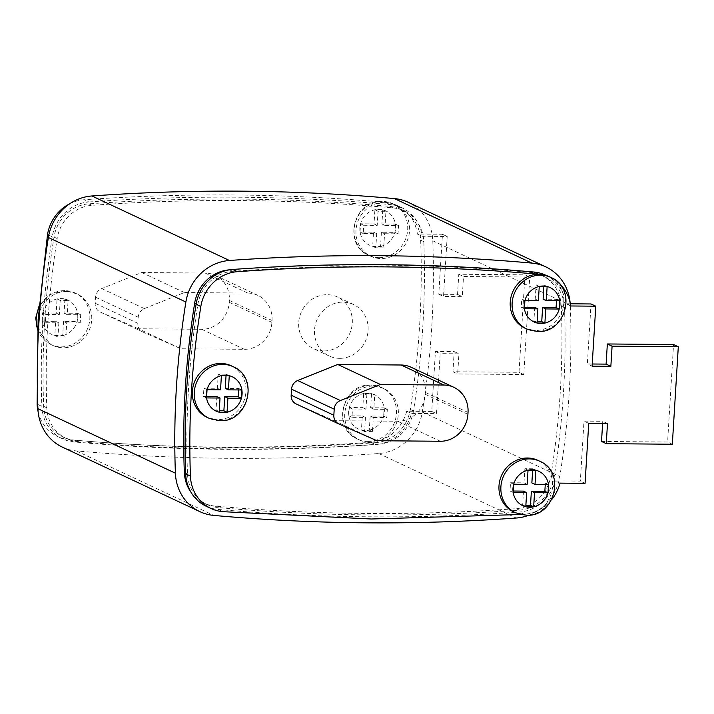 <?xml version="1.0" encoding="UTF-8"?>
<svg xmlns="http://www.w3.org/2000/svg" width="714" height="714" viewBox="0 0 714 714"><rect width="100%" height="100%" fill="white"/><g stroke="black" fill="none" stroke-linecap="round" stroke-linejoin="round"><path stroke-width="0.54" stroke-dasharray="3.57 2.68" d="M66.643 291.517A28.471 26.472 -64.9 0 1 77.014 293.865A28.471 26.472 -64.9 0 1 90.821 325.495A28.471 26.472 -64.9 0 1 63.207 347.763A28.471 26.472 -64.9 0 1 52.827 345.415A28.471 26.472 -64.9 0 1 38.137 319.408A28.471 26.472 -64.9 0 1 66.643 291.517M384.498 202.33A28.471 26.472 -64.9 0 1 385.828 202.374A28.471 26.472 -64.9 0 1 392.664 203.767A28.471 26.472 -64.9 0 1 394.878 204.677A28.471 26.472 -64.9 0 1 408.685 236.307A28.471 26.472 -64.9 0 1 381.062 258.566A28.471 26.472 -64.9 0 1 370.691 256.219A28.471 26.472 -64.9 0 1 356.884 224.598A28.471 26.472 -64.9 0 1 384.498 202.33M373.261 386.078A28.471 26.472 -64.9 0 1 383.632 388.425A28.471 26.472 -64.9 0 1 398.162 416.244A28.471 26.472 -64.9 0 1 377.135 441.332L371.521 442.269A28.471 26.472 -64.9 0 1 369.825 442.314A28.471 26.472 -64.9 0 1 359.454 439.967A28.471 26.472 -64.9 0 1 345.638 408.337A28.471 26.472 -64.9 0 1 373.261 386.078M207.069 417.351A28.471 26.472 115.1 0 0 217.44 419.698A28.471 26.472 115.1 0 0 245.063 397.43A28.471 26.472 115.1 0 0 231.256 365.8M513.687 511.902A28.471 26.472 115.1 0 0 524.067 514.25A28.471 26.472 115.1 0 0 524.21 514.25A28.471 26.472 115.1 0 0 537.098 510.929A28.471 26.472 115.1 0 0 552.627 485.011A28.471 26.472 115.1 0 0 537.874 460.36M524.933 328.154A28.471 26.472 115.1 0 0 535.304 330.502A28.471 26.472 115.1 0 0 562.427 309.956A28.471 26.472 115.1 0 0 552.02 278.228A28.471 26.472 115.1 0 0 549.111 276.613M323.781 350.931A28.471 26.472 -64.9 0 1 313.41 348.593A28.471 26.472 -64.9 0 1 299.594 316.962A28.471 26.472 -64.9 0 1 327.217 294.695A28.471 26.472 -64.9 0 1 337.588 297.042A28.471 26.472 -64.9 0 1 351.404 328.672A28.471 26.472 -64.9 0 1 323.781 350.931M339.587 358.348A28.471 26.472 -64.9 0 1 329.216 356.009A28.471 26.472 -64.9 0 1 315.401 324.379A28.471 26.472 -64.9 0 1 343.023 302.111A28.471 26.472 -64.9 0 1 353.394 304.459A28.471 26.472 -64.9 0 1 367.21 336.089A28.471 26.472 -64.9 0 1 339.587 358.348M381.41 232.246L380.544 246.392L372.663 246.33L373.529 232.175L360.052 232.059L360.561 223.794L374.038 223.91L374.904 209.755L382.784 209.827L381.919 223.973L395.395 224.089L394.887 232.362L381.41 232.246L384.569 233.728L383.704 247.874L380.544 246.392A18.983 17.645 -64.9 0 1 376.581 246.821A18.983 17.645 -64.9 0 1 372.663 246.33A18.983 17.645 -64.9 0 1 360.052 232.059A18.983 17.645 -64.9 0 1 360.561 223.794A18.983 17.645 -64.9 0 1 374.904 209.755A18.983 17.645 -64.9 0 1 378.866 209.327A18.983 17.645 -64.9 0 1 382.784 209.827A18.983 17.645 -64.9 0 1 395.395 224.089A18.983 17.645 -64.9 0 1 394.887 232.362A18.983 17.645 -64.9 0 1 380.544 246.392M63.555 321.434L62.689 335.589L54.808 335.518L55.674 321.362L42.197 321.246L42.697 312.982L56.183 313.098L57.049 298.952L64.92 299.014L64.055 313.169L77.54 313.285L77.032 321.55L63.555 321.434L66.714 322.915L65.849 337.07L62.689 335.589A18.983 17.645 -64.9 0 1 58.718 336.008A18.983 17.645 -64.9 0 1 54.808 335.518A18.983 17.645 -64.9 0 1 42.197 321.246A18.983 17.645 -64.9 0 1 42.697 312.982A18.983 17.645 -64.9 0 1 57.049 298.952A18.983 17.645 -64.9 0 1 61.011 298.523A18.983 17.645 -64.9 0 1 64.92 299.014A18.983 17.645 -64.9 0 1 77.54 313.285A18.983 17.645 -64.9 0 1 77.032 321.55A18.983 17.645 -64.9 0 1 62.689 335.589M370.173 415.994L369.308 430.14L361.427 430.078L362.293 415.923L348.816 415.807L349.316 407.542L362.801 407.658L363.667 393.503L371.539 393.575L370.673 407.721L384.159 407.837L383.65 416.11L370.173 415.994L373.333 417.476L372.467 431.622L369.308 430.14A18.983 17.645 -64.9 0 1 365.336 430.569A18.983 17.645 -64.9 0 1 361.427 430.078A18.983 17.645 -64.9 0 1 348.816 415.807A18.983 17.645 -64.9 0 1 349.316 407.542A18.983 17.645 -64.9 0 1 363.667 393.503A18.983 17.645 -64.9 0 1 367.63 393.075A18.983 17.645 -64.9 0 1 371.539 393.575A18.983 17.645 -64.9 0 1 384.159 407.837A18.983 17.645 -64.9 0 1 383.65 416.11A18.983 17.645 -64.9 0 1 369.308 430.14M247.803 293.079A27.525 25.588 -64.9 0 1 257.834 295.346A27.525 25.588 -64.9 0 1 272.034 320.479L271.927 322.353A27.525 25.588 -64.9 0 1 244.367 349.316L180.963 348.771L142.934 332.046A9.487 8.827 -64.9 0 1 142.755 331.965A9.487 8.827 -64.9 0 1 137.856 323.299L138.221 317.239A9.487 8.827 -64.9 0 1 144.371 308.591L184.408 292.535L247.803 293.079L205.132 273.06A27.525 25.588 -64.9 0 1 215.155 275.327A27.525 25.588 -64.9 0 1 229.364 300.46L229.248 302.334A27.525 25.588 -64.9 0 1 201.687 329.297L138.293 328.752L180.963 348.771M371.521 442.269A39.859 37.066 -64.9 0 1 370.816 442.332C269.874 449.543 169.432 448.678 69.472 439.744A39.859 37.066 -64.9 0 1 57.754 436.593A39.859 37.066 -64.9 0 1 38.11 411.71M69.722 203.776A39.859 37.066 -64.9 0 1 84.082 199.75C185.024 192.539 285.475 193.405 385.426 202.339A39.859 37.066 -64.9 0 1 385.828 202.374A39.859 37.066 -64.9 0 1 392.664 203.767A39.859 37.066 -64.9 0 1 397.082 205.48A39.859 37.066 -64.9 0 1 417.387 234.049L442.457 234.263L438.789 294.248L457.54 294.409L458.772 274.256L524.986 274.828L519.024 372.306L452.944 371.735L454.184 351.591L435.424 351.422L431.756 411.416L406.694 411.202A39.859 37.066 -64.9 0 1 377.135 441.332M520.47 514.517L524.13 514.259A39.859 37.066 115.1 0 0 524.21 514.25A39.859 37.066 115.1 0 0 537.098 510.929A39.859 37.066 115.1 0 0 551.788 499.479M557.705 282.039A39.859 37.066 115.1 0 0 552.02 278.228A39.859 37.066 115.1 0 0 550.396 277.407A39.859 37.066 115.1 0 0 538.74 274.265M338.918 423.991L296.248 403.972L334.277 420.698L397.68 421.242A27.525 25.588 115.1 0 0 425.232 394.28L425.348 392.405A27.525 25.588 115.1 0 0 411.139 367.273M62.448 447.169A47.445 44.116 115.1 0 0 76.327 450.909C176.644 459.905 277.46 460.771 378.768 453.515A47.445 44.116 115.1 0 0 422.313 411.987C431.461 354.974 434.951 297.916 432.782 240.805A47.445 44.116 115.1 0 0 408.238 202.312M378.634 444.162C277.782 451.364 177.42 450.498 77.558 441.573A37.958 35.298 -64.9 0 1 66.456 438.583A37.958 35.298 -64.9 0 1 46.821 407.792C44.705 351.324 48.159 294.909 57.174 238.547A37.958 35.298 -64.9 0 1 92.008 205.329C192.86 198.126 293.213 198.983 393.084 207.917A37.958 35.298 -64.9 0 1 404.178 210.907A37.958 35.298 -64.9 0 1 423.821 241.698C425.937 298.157 422.483 354.572 413.468 410.943A37.958 35.298 -64.9 0 1 378.634 444.162L375.466 442.68C274.622 449.882 174.261 449.017 74.399 440.092A37.958 35.298 -64.9 0 1 63.296 437.102A37.958 35.298 -64.9 0 1 43.661 406.311C41.546 349.842 45 293.427 54.005 237.066A37.958 35.298 -64.9 0 1 88.848 203.847C189.701 196.636 290.054 197.501 389.915 206.426A37.958 35.298 -64.9 0 1 401.018 209.425A37.958 35.298 -64.9 0 1 420.662 240.216C422.768 296.676 419.323 353.091 410.309 409.461A37.958 35.298 -64.9 0 1 375.466 442.68M529.047 515.151A47.445 44.116 115.1 0 0 559.821 476.497C568.969 419.484 572.458 362.426 570.29 305.315A47.445 44.116 115.1 0 0 570.12 302.647M190.87 492.062A37.958 35.298 115.1 0 0 203.963 503.093A37.958 35.298 115.1 0 0 215.066 506.083C314.928 515.017 415.289 515.874 516.142 508.671A37.958 35.298 115.1 0 0 550.976 475.453C559.99 419.082 563.444 362.676 561.329 306.208A37.958 35.298 115.1 0 0 541.685 275.417A37.958 35.298 115.1 0 0 530.591 272.427C430.721 263.493 330.368 262.636 229.515 269.838A37.958 35.298 115.1 0 0 229.239 269.856M533.751 273.908C433.889 264.983 333.527 264.118 232.675 271.32A37.958 35.298 115.1 0 0 197.84 304.539C188.826 360.909 185.372 417.324 187.487 473.784A37.958 35.298 115.1 0 0 207.131 504.575A37.958 35.298 115.1 0 0 218.225 507.565C318.096 516.499 418.449 517.364 519.301 510.153A37.958 35.298 115.1 0 0 554.135 476.934C563.15 420.573 566.604 364.158 564.488 307.689A37.958 35.298 115.1 0 0 544.853 276.898A37.958 35.298 115.1 0 0 533.751 273.908L530.591 272.427M570.352 303.789L565.961 303.753A39.859 37.066 115.1 0 0 545.657 275.185M592.236 363.997L587.354 363.953L591.022 303.968M601.518 441.439L667.599 442.011L673.561 344.532M206.319 506.297A39.859 37.066 115.1 0 0 218.047 509.439C317.998 518.382 418.449 519.248 519.39 512.036A39.859 37.066 115.1 0 0 555.26 480.897L580.33 481.12L583.998 421.126L602.75 421.287L602.616 423.473M560.008 483.128L555.26 480.897M585.069 483.342L580.33 481.12M588.738 423.357L583.998 421.126M607.489 423.518L602.75 421.287M672.338 444.233L667.599 442.011M592.102 366.175L587.354 363.953M570.7 305.976L565.961 303.753M88.831 201.973C189.772 194.761 290.214 195.627 390.174 204.561A39.859 37.066 -64.9 0 1 401.83 207.703A39.859 37.066 -64.9 0 1 422.135 236.272L447.196 236.486L443.528 296.471L462.279 296.631L463.511 276.488L529.726 277.05L523.764 374.529L457.692 373.966L458.924 353.814L440.172 353.653L436.504 413.638L411.434 413.424A39.859 37.066 -64.9 0 1 375.564 444.554C274.622 451.766 174.171 450.9 74.22 441.966A39.859 37.066 -64.9 0 1 62.493 438.815A39.859 37.066 -64.9 0 1 41.867 406.391C39.761 349.798 43.224 293.249 52.256 236.753A39.859 37.066 -64.9 0 1 88.831 201.973L84.082 199.75M417.387 234.049L422.135 236.272M442.457 234.263L447.196 236.486M438.789 294.248L443.528 296.471M457.54 294.409L462.279 296.631M458.772 274.256L463.511 276.488M524.986 274.828L529.726 277.05M519.024 372.306L523.764 374.529M452.944 371.735L457.692 373.966M454.184 351.591L458.924 353.814M435.424 351.422L440.172 353.653M431.756 411.416L436.504 413.638M406.694 411.202L411.434 413.424M376.956 440.716L334.277 420.698M138.293 328.752L100.263 312.027A9.487 8.827 -64.9 0 1 100.076 311.938A9.487 8.827 -64.9 0 1 95.176 303.272L95.551 297.22A9.487 8.827 -64.9 0 1 101.691 288.563L141.729 272.516L184.408 292.535M141.729 272.516L205.132 273.06M543.881 286.475L543.97 285.02L547.138 286.51M556.501 300.746L556.59 299.291L543.104 299.175M556.59 299.291L559.749 300.772M534.724 307.377L533.858 321.523L537.115 321.55M533.858 321.523L537.026 323.005M543.97 285.02L536.098 284.957L535.232 299.104L521.755 298.988L521.247 307.261L524.495 307.288M521.247 307.261L524.406 308.743M521.755 298.988L524.915 300.478M535.232 299.104L538.392 300.594M536.098 284.957L539.257 286.439M226.026 375.671L226.115 374.216L229.274 375.698M238.646 389.933L238.735 388.478L225.249 388.362M238.735 388.478L241.894 389.969M216.869 396.565L216.003 410.72L219.252 410.746M216.003 410.72L219.162 412.201M226.115 374.216L218.243 374.145L217.377 388.3L203.892 388.184L203.392 396.448L206.641 396.475M203.392 396.448L206.551 397.93M203.892 388.184L207.051 389.666M217.377 388.3L220.537 389.782M218.243 374.145L221.402 375.626M532.644 470.223L532.733 468.768L535.893 470.258M545.264 484.494L545.353 483.039L531.868 482.923M545.353 483.039L548.513 484.52M523.487 491.125L522.621 505.271L525.87 505.298M522.621 505.271L525.781 506.753M532.733 468.768L524.861 468.705L523.996 482.851L510.51 482.735L510.01 491.009L513.259 491.036M510.01 491.009L513.17 492.49M510.51 482.735L513.669 484.226M523.996 482.851L527.155 484.342M524.861 468.705L528.021 470.187M372.467 431.622L364.586 431.559L365.452 417.404L351.975 417.288L352.484 409.024L365.961 409.14L366.826 394.985L374.698 395.056L373.841 409.211L387.318 409.327L386.809 417.592L373.333 417.476M386.809 417.592L383.65 416.11M387.318 409.327L384.159 407.837M373.841 409.211L370.673 407.721M374.698 395.056L371.539 393.575M366.826 394.985L363.667 393.503M365.961 409.14L362.801 407.658M352.484 409.024L349.316 407.542M351.975 417.288L348.816 415.807M365.452 417.404L362.293 415.923M364.586 431.559L361.427 430.078M65.849 337.07L57.968 336.999L58.834 322.853L45.357 322.737L45.857 314.463L59.342 314.579L60.208 300.433L68.08 300.496L67.214 314.651L80.7 314.767L80.191 323.031L66.714 322.915M80.191 323.031L77.032 321.55M80.7 314.767L77.54 313.285M67.214 314.651L64.055 313.169M68.08 300.496L64.92 299.014M60.208 300.433L57.049 298.952M59.342 314.579L56.183 313.098M45.857 314.463L42.697 312.982M45.357 322.737L42.197 321.246M58.834 322.853L55.674 321.362M57.968 336.999L54.808 335.518M383.704 247.874L375.832 247.812L376.697 233.656L363.212 233.54L363.721 225.276L377.197 225.392L378.063 211.237L385.944 211.308L385.078 225.463L398.555 225.579L398.055 233.844L384.569 233.728M398.055 233.844L394.887 232.362M398.555 225.579L395.395 224.089M385.078 225.463L381.919 223.973M385.944 211.308L382.784 209.827M378.063 211.237L374.904 209.755M377.197 225.392L374.038 223.91M363.721 225.276L360.561 223.794M363.212 233.54L360.052 232.059M376.697 233.656L373.529 232.175M375.832 247.812L372.663 246.33M367.924 441.422A28.471 26.472 115.1 0 0 395.547 419.163A28.471 26.472 115.1 0 0 381.74 387.532A28.471 26.472 115.1 0 0 371.369 385.185A28.471 26.472 115.1 0 0 343.746 407.453A28.471 26.472 115.1 0 0 357.553 439.083A28.471 26.472 115.1 0 0 367.924 441.422M37.592 329.208A28.471 26.472 115.1 0 0 50.935 344.523A28.471 26.472 115.1 0 0 61.306 346.87A28.471 26.472 115.1 0 0 88.929 324.602A28.471 26.472 115.1 0 0 75.122 292.972A28.471 26.472 115.1 0 0 64.751 290.634A28.471 26.472 115.1 0 0 38.922 307.805M379.161 257.674A28.471 26.472 115.1 0 0 406.784 235.415A28.471 26.472 115.1 0 0 392.977 203.785A28.471 26.472 115.1 0 0 382.606 201.437A28.471 26.472 115.1 0 0 354.983 223.705A28.471 26.472 115.1 0 0 368.79 255.335A28.471 26.472 115.1 0 0 379.161 257.674M233.148 366.693A28.471 26.472 -64.9 0 1 246.964 398.323A28.471 26.472 -64.9 0 1 219.341 420.582A28.471 26.472 -64.9 0 1 208.97 418.243M551.012 277.496A28.471 26.472 -64.9 0 1 564.819 309.126A28.471 26.472 -64.9 0 1 537.196 331.394A28.471 26.472 -64.9 0 1 526.825 329.047M539.775 461.244A28.471 26.472 -64.9 0 1 553.582 492.874A28.471 26.472 -64.9 0 1 525.959 515.142A28.471 26.472 -64.9 0 1 515.588 512.795M432.782 240.805L570.29 305.315M422.313 411.987L559.821 476.497M378.768 453.515L516.276 518.025M76.327 450.909L213.834 515.428M232.675 271.32L229.515 269.838M197.84 304.539L196.172 303.762M187.487 473.784L185.658 472.927M218.225 507.565L215.066 506.083M519.301 510.153L516.142 508.671M554.135 476.934L550.976 475.453M564.488 307.689L561.329 306.208M74.399 440.092L77.558 441.573M43.661 406.311L46.821 407.792M54.005 237.066L57.174 238.547M88.848 203.847L92.008 205.329M389.915 206.426L393.084 207.917M420.662 240.216L423.821 241.698M410.309 409.461L413.468 410.943M222.786 511.67L218.047 509.439M524.13 514.259L519.39 512.036M385.426 202.339L390.174 204.561M370.816 442.332L375.564 444.554M69.472 439.744L74.22 441.966M37.753 404.454L41.867 406.391M48.811 235.138L52.256 236.753M467.911 414.307L425.232 394.28M440.351 441.261L397.68 421.242M468.027 412.433L425.348 392.405M229.364 300.46L272.034 320.479M229.248 302.334L271.927 322.353M201.687 329.297L244.367 349.316M100.263 312.027L142.934 332.046M95.176 303.272L137.856 323.299M95.551 297.22L138.221 317.239M101.691 288.563L144.371 308.591M383.632 388.425L370.878 385.069C342.408 383.213 331.082 428.346 357.553 439.083L359.454 439.967M77.014 293.865L64.251 290.518L49.605 294.659L39.056 306.02M370.691 256.219L368.79 255.335C342.318 244.599 353.644 199.465 382.115 201.321L394.878 204.677M329.216 356.009L313.41 348.593M207.131 504.575L203.963 503.093M544.853 276.898L541.685 275.417M63.296 437.102L66.456 438.583M401.018 209.425L404.178 210.907M550.396 277.407L546.371 275.524M397.082 205.48L401.83 207.703M57.754 436.593L62.493 438.815M215.155 275.327L257.834 295.346M100.076 311.938L142.755 331.965M353.394 304.459L337.588 297.042M37.547 330.064L50.935 344.523L52.827 345.415"/><path stroke-width="1.07" d="M233.148 366.693L231.256 365.8A28.471 26.472 115.1 0 0 220.885 363.453A28.471 26.472 115.1 0 0 193.262 385.721A28.471 26.472 115.1 0 0 207.069 417.351L208.97 418.243A28.471 26.472 -64.9 0 1 195.154 386.613A28.471 26.472 -64.9 0 1 222.777 364.345A28.471 26.472 -64.9 0 1 233.148 366.693C259.628 377.42 248.302 422.554 219.832 420.698L208.97 418.243M537.874 460.36A28.471 26.472 115.1 0 0 527.503 458.013A28.471 26.472 115.1 0 0 499.88 480.281A28.471 26.472 115.1 0 0 513.687 511.902L515.588 512.795A28.471 26.472 -64.9 0 1 501.781 481.165A28.471 26.472 -64.9 0 1 529.395 458.906A28.471 26.472 -64.9 0 1 539.775 461.244L537.874 460.36M551.012 277.496L549.111 276.613A28.471 26.472 115.1 0 0 538.74 274.265A28.471 26.472 115.1 0 0 511.117 296.533A28.471 26.472 115.1 0 0 524.933 328.154L526.825 329.047A28.471 26.472 -64.9 0 1 513.018 297.417A28.471 26.472 -64.9 0 1 540.641 275.158A28.471 26.472 -64.9 0 1 551.012 277.496C577.483 288.233 566.157 333.367 537.687 331.51L526.825 329.047M535.027 484.404L535.893 470.258L528.021 470.187L527.155 484.342L513.669 484.226L513.17 492.49L526.646 492.606L525.781 506.753L533.661 506.824L534.527 492.669L548.004 492.785L548.513 484.52L535.027 484.404L531.868 482.923L532.644 470.223M228.409 389.853L229.274 375.698L221.402 375.626L220.537 389.782L207.051 389.666L206.551 397.93L220.028 398.046L219.162 412.201L227.043 412.264L227.909 398.117L241.386 398.233L241.894 389.969L228.409 389.853L225.249 388.362L226.026 375.671M546.272 300.656L547.138 286.51L539.257 286.439L538.392 300.594L524.915 300.478L524.406 308.743L537.892 308.859L537.026 323.005L544.898 323.076L545.764 308.921L559.249 309.037L559.749 300.772L546.272 300.656L543.104 299.175L543.881 286.475M38.11 411.71A39.859 37.066 -64.9 0 1 37.128 404.16L38.137 319.408L47.517 234.531A39.859 37.066 -64.9 0 1 69.722 203.776M551.788 499.479A39.859 37.066 115.1 0 0 560.008 483.128L585.069 483.342L588.738 423.357L607.489 423.518L606.257 443.671L672.338 444.233L678.3 346.754L612.085 346.183L610.854 366.336L592.102 366.175L595.771 306.19L570.7 305.976A39.859 37.066 115.1 0 0 557.705 282.039M546.371 275.524L545.657 275.185A39.859 37.066 115.1 0 0 534.001 272.043L538.74 274.265C438.789 265.331 338.338 264.466 237.396 271.677A39.859 37.066 115.1 0 0 200.83 306.458C191.789 362.953 188.326 419.502 190.433 476.086A39.859 37.066 115.1 0 0 211.058 508.52A39.859 37.066 115.1 0 0 222.786 511.67L371.262 518.998L520.47 514.517M453.818 387.291A27.525 25.588 115.1 0 0 443.796 385.024L380.392 384.48L340.355 400.536A9.487 8.827 115.1 0 0 334.206 409.193L333.84 415.245A9.487 8.827 115.1 0 0 338.739 423.911A9.487 8.827 115.1 0 0 338.918 423.991L376.956 440.716L440.351 441.261A27.525 25.588 115.1 0 0 467.911 414.307L468.027 412.433A27.525 25.588 115.1 0 0 453.818 387.291L411.139 367.273A27.525 25.588 115.1 0 0 401.116 365.006L337.713 364.461L297.684 380.517A9.487 8.827 115.1 0 0 291.535 389.166L291.169 395.226A9.487 8.827 115.1 0 0 296.06 403.892A9.487 8.827 115.1 0 0 296.248 403.972M570.12 302.647A47.445 44.116 115.1 0 0 545.746 266.831L408.238 202.312A47.445 44.116 115.1 0 0 394.36 198.572C294.043 189.585 193.226 188.71 91.919 195.975A47.445 44.116 115.1 0 0 48.373 237.503C39.225 294.516 35.736 351.574 37.904 408.685A47.445 44.116 115.1 0 0 62.448 447.169L199.956 511.688A47.445 44.116 115.1 0 0 213.834 515.428C314.151 524.415 414.959 525.29 516.276 518.025A47.445 44.116 115.1 0 0 529.047 515.151M545.746 266.831A47.445 44.116 115.1 0 0 531.868 263.091C431.551 254.095 330.734 253.229 229.426 260.485A47.445 44.116 115.1 0 0 185.881 302.013C176.733 359.026 173.243 416.083 175.403 473.195A47.445 44.116 115.1 0 0 199.956 511.688M229.239 269.856A37.958 35.298 115.1 0 0 194.681 303.057C185.667 359.428 182.213 415.843 184.328 472.302A37.958 35.298 115.1 0 0 190.87 492.062M534.001 272.043C434.05 263.1 333.599 262.243 232.657 269.455A39.859 37.066 115.1 0 0 196.091 304.235C187.05 360.731 183.587 417.271 185.694 473.864A39.859 37.066 115.1 0 0 206.319 506.297L211.058 508.52M595.771 306.19L591.022 303.968L570.352 303.789M678.3 346.754L673.561 344.532L607.346 343.961L606.106 364.113L592.236 363.997M602.616 423.473L601.518 441.439L606.257 443.671M612.085 346.183L607.346 343.961M610.854 366.336L606.106 364.113M380.392 384.48L337.713 364.461M537.115 321.55L541.739 321.595L542.604 307.439L556.081 307.555L556.501 300.746M556.081 307.555L559.249 309.037A18.983 17.645 115.1 0 0 559.749 300.772A18.983 17.645 115.1 0 0 547.138 286.51A18.983 17.645 115.1 0 0 543.229 286.011A18.983 17.645 115.1 0 0 539.257 286.439A18.983 17.645 115.1 0 0 524.915 300.478A18.983 17.645 115.1 0 0 524.406 308.743A18.983 17.645 115.1 0 0 537.026 323.005A18.983 17.645 115.1 0 0 540.935 323.504A18.983 17.645 115.1 0 0 544.898 323.076A18.983 17.645 115.1 0 0 559.249 309.037M542.604 307.439L545.764 308.921M541.739 321.595L544.898 323.076M524.495 307.288L534.724 307.377L537.892 308.859M219.252 410.746L223.884 410.782L224.74 396.636L238.226 396.752L238.646 389.933M238.226 396.752L241.386 398.233A18.983 17.645 115.1 0 0 241.894 389.969A18.983 17.645 115.1 0 0 229.274 375.698A18.983 17.645 115.1 0 0 225.365 375.198A18.983 17.645 115.1 0 0 221.402 375.626A18.983 17.645 115.1 0 0 207.051 389.666A18.983 17.645 115.1 0 0 206.551 397.93A18.983 17.645 115.1 0 0 219.162 412.201A18.983 17.645 115.1 0 0 223.071 412.692A18.983 17.645 115.1 0 0 227.043 412.264A18.983 17.645 115.1 0 0 241.386 398.233M224.74 396.636L227.909 398.117M223.884 410.782L227.043 412.264M206.641 396.475L216.869 396.565L220.028 398.046M525.87 505.298L530.502 505.342L531.368 491.187L544.844 491.303L545.264 484.494M544.844 491.303L548.004 492.785A18.983 17.645 115.1 0 0 548.513 484.52A18.983 17.645 115.1 0 0 535.893 470.258A18.983 17.645 115.1 0 0 531.984 469.758A18.983 17.645 115.1 0 0 528.021 470.187A18.983 17.645 115.1 0 0 513.669 484.226A18.983 17.645 115.1 0 0 513.17 492.49A18.983 17.645 115.1 0 0 525.781 506.753A18.983 17.645 115.1 0 0 529.69 507.252A18.983 17.645 115.1 0 0 533.661 506.824A18.983 17.645 115.1 0 0 548.004 492.785M531.368 491.187L534.527 492.669M530.502 505.342L533.661 506.824M513.259 491.036L523.487 491.125L526.646 492.606M91.919 195.975L229.426 260.485M394.36 198.572L531.868 263.091M37.904 408.685L175.403 473.195M48.373 237.503L185.881 302.013M196.172 303.762L194.681 303.057M185.658 472.927L184.328 472.302M237.396 271.677L232.657 269.455M200.83 306.458L196.091 304.235M190.433 476.086L185.694 473.864M37.128 404.16L37.753 404.454M47.517 234.531L48.811 235.138M443.796 385.024L401.116 365.006M340.355 400.536L297.684 380.517M334.206 409.193L291.535 389.166M333.84 415.245L291.169 395.226M38.922 307.805A28.471 26.472 115.1 0 0 37.592 329.208M515.588 512.795L526.45 515.258C554.921 517.114 566.247 471.981 539.775 461.244M338.739 423.911L296.06 403.892M37.547 330.064L35.7 317.944L39.056 306.02"/></g></svg>
